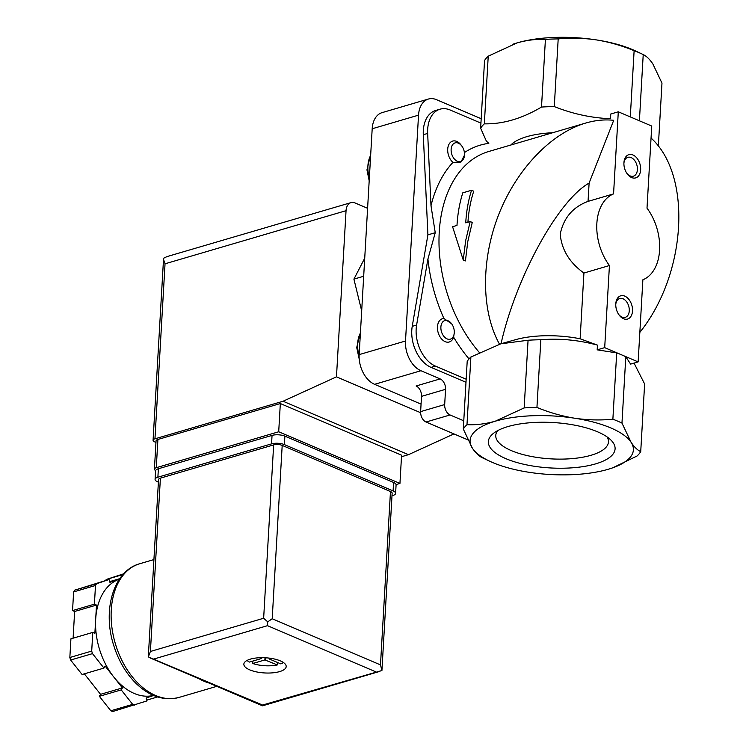 <?xml version="1.0" encoding="UTF-8"?>
<svg xmlns="http://www.w3.org/2000/svg" width="749" height="749" viewBox="0 0 749 749"><rect width="100%" height="100%" fill="white"/><g stroke="black" fill="none" stroke-linecap="round" stroke-linejoin="round"><path stroke-width="1.12" d="M440.047 109.185A30.288 19.961 -106.4 0 0 427.66 133.434L430.993 205.75L435.244 232.705L427.922 258.995L416.603 325.066L412.231 326.349L427.904 234.858L423.288 134.717A30.288 19.961 -106.4 0 1 435.675 110.468L440.047 109.185A30.288 19.961 -106.4 0 1 450.205 110.019L480.933 123.117M461.88 146.121L461.141 145.119A12.115 7.986 73.6 0 0 448.782 144.679A12.115 7.986 73.6 0 0 452.939 162.393L460.925 162.074L464.511 155.09A9.69 6.385 73.6 0 0 464.361 152.187A9.69 6.385 73.6 0 0 461.88 146.121A9.69 6.385 73.6 0 0 451.553 146.907A9.69 6.385 73.6 0 0 457.302 161.222A9.69 6.385 73.6 0 0 464.511 155.09M451.638 323.793L443.942 318.522A12.115 7.986 73.6 0 0 439.457 335.833A12.115 7.986 73.6 0 0 453.613 337.162L454.269 332.762A9.69 6.385 73.6 0 0 451.638 323.793A9.69 6.385 73.6 0 0 446.067 320.375A9.69 6.385 73.6 0 0 440.889 328.408A9.69 6.385 73.6 0 0 447.059 338.885A9.69 6.385 73.6 0 0 454.269 332.762M364.726 258.19L353.912 279.124L361.458 309.992M363.677 276.259L353.912 279.124M452.574 226.713L463.228 259.987L465.681 240.569L470.175 221.554L465.738 222.856A124.194 81.838 -106.4 0 1 471.542 190.265L462.798 192.83A124.194 81.838 73.6 0 0 456.993 225.421L452.574 226.713M638.139 361.898L621.417 354.764A90.872 32.563 3.3 0 1 625.799 356.758L630.621 364.098L638.139 361.898L642.876 279.789A45.436 29.941 -106.4 0 0 647.005 208.147L651.742 126.047L618.299 111.798L610.772 114.007L610.501 118.735C591.326 117.93 572.592 113.885 554.288 106.583A90.872 32.563 -176.7 0 0 541.508 107.06C521.997 118.614 502.935 124.212 484.331 123.838A90.872 32.563 -176.7 0 0 480.643 128.191L484.547 60.519A90.872 32.563 -176.7 0 1 488.236 56.166L484.331 123.838M536.939 407.437A90.872 32.563 -176.7 0 0 524.16 407.915L495.295 421.191A81.781 29.305 -176.7 0 0 472.394 448.211A81.781 29.305 -176.7 0 0 489.621 461.178A81.781 29.305 -176.7 0 0 528.831 472.263A81.781 29.305 -176.7 0 0 608.169 469.286A81.781 29.305 -176.7 0 0 611.596 468.209A81.781 29.305 -176.7 0 0 631.07 442.266A81.781 29.305 -176.7 0 0 574.623 418.214C561.834 416.126 549.27 412.53 536.939 407.437L540.844 339.756C559.653 338.22 578.518 340.009 597.449 345.12L597.178 349.849L616.699 352.882A90.872 32.563 3.3 0 1 621.417 354.764L604.696 347.639L609.433 265.539A45.436 29.941 -106.4 0 1 613.562 193.897L618.299 111.798M616.699 352.882L612.879 419.215C600.192 420.442 587.45 420.105 574.623 418.214A81.781 29.305 -176.7 0 0 495.295 421.191C485.558 423.934 476.121 425.095 466.983 424.692A90.872 32.563 -176.7 0 0 463.294 429.046L472.394 448.211C475.559 452.92 478.78 456.047 482.056 457.602A90.872 32.563 -176.7 0 0 483.002 458.06L489.621 461.178M625.799 356.758L621.97 423.091A90.872 32.563 -176.7 0 0 612.879 419.215M597.178 349.849L604.696 347.639M612.748 467.816L637.034 456.01A90.872 32.563 -176.7 0 0 640.723 451.656C637.455 450.112 634.234 446.984 631.07 442.266L621.97 423.091M470.175 221.554L472.263 222.444L467.797 241.487L465.419 260.914L463.228 259.987M467.928 222.21A121.16 79.843 -106.4 0 1 473.733 191.201L471.542 190.265M501.025 343.754C516.024 277.224 558.089 200.498 589.107 183.084L588.049 201.378L613.562 193.897M588.049 201.378C572.845 207.024 563.557 217.968 560.205 234.203C561.666 249.801 569.577 262.74 583.92 273.029L609.433 265.539M589.107 183.084L613.712 120.299C604.612 119.344 595.258 120.261 585.652 123.07C550.627 133.397 516.211 169.733 498.506 215.075C480.867 260.455 481.27 311.444 499.508 344.194M634.038 363.096L644.627 383.984L640.723 451.656M658.334 146.261L661.976 83.13L652.875 63.965C649.711 59.255 646.49 56.128 643.222 54.574L639.403 120.786M643.222 54.574A90.872 32.563 -176.7 0 0 642.268 54.115A90.872 32.563 -176.7 0 0 634.122 50.698L630.302 116.91M631.641 177.56A12.115 7.986 73.6 0 0 640.648 169.854A12.115 7.986 73.6 0 0 632.98 154.987A12.115 7.986 73.6 0 0 623.936 162.627A12.115 7.986 73.6 0 0 627.222 173.843A12.115 7.986 73.6 0 0 631.641 177.56M623.496 318.718A12.115 7.986 73.6 0 0 632.512 311.013A12.115 7.986 73.6 0 0 624.835 296.145A12.115 7.986 73.6 0 0 615.79 303.785A12.115 7.986 73.6 0 0 619.086 315.001A12.115 7.986 73.6 0 0 623.496 318.718M639.843 332.369C686.721 273.909 692.394 175.388 651.05 138.05M642.268 54.115L635.648 50.998A81.781 29.305 -176.7 0 0 596.438 39.912C583.63 38.03 570.888 37.703 558.192 38.911A90.872 32.563 -176.7 0 0 545.412 39.388C536.265 38.976 526.837 40.146 517.1 42.89L488.236 56.166M634.122 50.698C621.81 45.595 609.246 42 596.438 39.912A81.781 29.305 -176.7 0 0 517.1 42.89A81.781 29.305 -176.7 0 0 513.674 43.966A81.781 29.305 -176.7 0 0 512.522 44.36M540.844 339.756A90.872 32.563 -176.7 0 0 528.064 340.243L524.16 407.915M583.92 273.029L580.129 338.782A60.585 21.712 -176.7 0 0 515.827 339.606L500.884 343.791L528.064 340.243M580.129 338.782L597.449 345.12M466.983 424.692L470.887 357.011L500.884 343.8M595.53 463.903A63.478 22.751 3.3 0 1 515.359 462.067A63.478 22.751 3.3 0 1 493.722 433.147A63.478 22.751 3.3 0 1 553.043 422.53A63.478 22.751 3.3 0 1 610.744 439.897A63.478 22.751 3.3 0 1 595.53 463.903M552.715 132.732A60.585 21.712 -176.7 0 0 510.855 145.016M479.276 352.423A121.16 79.843 73.6 0 1 439.157 233.716A121.16 79.843 73.6 0 1 488.732 151.504L585.652 123.07M545.412 39.388L541.508 107.06M558.192 38.911L554.288 106.583M470.887 357.011A90.872 32.563 -176.7 0 0 467.198 361.374L463.294 429.046M466.168 379.209L435.441 366.111A30.288 19.961 -106.4 0 1 416.603 325.066M464.417 152.581A129.643 85.433 73.6 0 1 488.825 143.349L486.382 141.149L480.643 128.191M465.99 382.28L431.068 367.394A30.288 19.961 -106.4 0 1 412.231 326.349M463.771 420.798L450.074 414.965A8.482 5.589 -106.4 0 1 444.681 404.563L445.561 389.321A8.482 5.589 -106.4 0 0 440.159 378.919L420.929 370.727A24.23 15.972 -106.4 0 1 405.509 341.01L418.532 115.159A24.23 15.972 -106.4 0 1 428.428 99.037A24.23 15.972 -106.4 0 1 436.555 99.701L481.186 118.716M467.788 439.813L426.031 422.015A8.482 5.589 -106.4 0 1 420.629 411.622L421.509 396.371L445.561 389.321M435.244 232.705L427.904 234.858M440.159 378.919L416.116 385.978A8.482 5.589 -106.4 0 1 421.509 396.371M421.06 404.132L374.584 384.321A24.23 15.972 -106.4 0 1 359.164 354.614L372.187 128.762A24.23 15.972 -106.4 0 1 382.084 112.631L428.428 99.037M618.721 314.486A9.821 6.469 73.6 0 0 621.97 317.061A9.821 6.469 73.6 0 0 625.256 317.333A9.821 6.469 73.6 0 0 628.701 306.088A9.821 6.469 73.6 0 0 619.732 298.486A9.821 6.469 73.6 0 0 615.772 304.412M626.866 173.328A9.821 6.469 73.6 0 0 630.106 175.903A9.821 6.469 73.6 0 0 633.401 176.174A9.821 6.469 73.6 0 0 636.837 164.93A9.821 6.469 73.6 0 0 627.868 157.327A9.821 6.469 73.6 0 0 623.908 163.254M607.008 436.873A56.437 20.223 3.3 0 1 608.45 441.929A56.437 20.223 3.3 0 1 591.055 455.27A56.437 20.223 3.3 0 1 529.431 456.075A56.437 20.223 3.3 0 1 495.763 435.431A56.437 20.223 3.3 0 1 497.776 430.572M155.642 470.55A6.058 2.172 3.3 0 1 154.416 469.127A6.058 2.172 3.3 0 1 156.279 467.694L278.703 431.77L399.947 483.433L396.062 484.575M155.961 442.406L154.753 441.891A6.058 2.172 3.3 0 1 153.077 440.262A6.058 2.172 3.3 0 1 154.949 438.83L283.056 401.239L336.47 376.85L346.047 210.684A12.115 7.986 -106.4 0 1 351 202.623A12.115 7.986 -106.4 0 1 355.063 202.951L367.6 208.297M453.95 433.914L408.467 454.68L401.483 456.731M154.949 438.83L165.042 263.798L163.488 259.332L163.965 258.021L167.121 256.561L351 202.623M420.62 412.708L336.47 376.85M408.467 454.68L283.056 401.239M154.416 469.127L156.045 440.899A6.058 2.172 3.3 0 1 157.908 439.466L280.332 403.542L401.576 455.205L399.947 483.433M278.703 431.77L280.332 403.542M208.877 682.976A69.666 45.914 -106.4 0 1 199.44 678.959M261.607 657.678L261.551 658.511L249.417 662.069A19.989 7.162 3.3 0 1 247.02 660.449M261.57 658.202L260.39 657.697M265.024 657.753L264.893 659.935L277.355 664.934A19.989 7.162 3.3 0 1 252.759 663.502L252.9 661.049M264.893 659.935L252.759 663.502M153.62 695.475L146.121 698.012L147.019 700.895L112.64 711.55A72.7 47.908 -106.4 0 1 110.815 710.773L99.364 696.317L100.553 694.323L84.328 673.828M153.489 695.418A60.585 39.922 -106.4 0 1 113.773 676.993L105.122 666.076L103.942 668.08L82.081 674.493L70.631 660.047A72.7 47.908 -106.4 0 1 69.844 657.51L70.921 638.822L92.782 632.409L94.87 633.298L95.685 619.189A60.585 39.922 -106.4 0 1 119.391 579.202L109.953 582.394L109.045 579.511L74.666 590.156A72.7 47.908 -106.4 0 0 73.627 591.907L72.55 610.594L74.638 611.484L73.102 638.185M106.349 580.297L106.105 579.52L123.707 573.79M103.942 668.08L92.492 653.624A72.7 47.908 -106.4 0 1 91.706 651.096L69.844 657.51M92.492 653.624L70.631 660.047M134.502 705.137A72.7 47.908 -106.4 0 1 132.676 704.36L110.815 710.773M132.676 704.36L121.226 689.904L122.415 687.91L113.773 676.993A60.585 39.922 -106.4 0 1 95.685 619.189L96.499 605.07L94.411 604.181L95.488 585.493A72.7 47.908 -106.4 0 1 96.527 583.743L74.666 590.156M95.488 585.493L73.627 591.907M91.706 651.096L92.782 632.409M96.527 583.743L109.045 579.511M279.649 671.591A21.206 7.602 3.3 0 1 256.495 671.9A21.206 7.602 3.3 0 1 243.856 664.138A21.206 7.602 3.3 0 1 265.455 657.772A21.206 7.602 3.3 0 1 286.193 666.582A21.206 7.602 3.3 0 1 279.649 671.591M390.472 491.541L282.195 445.402A6.058 2.172 -176.7 0 0 273.647 444.906L160.398 478.134A6.058 2.172 -176.7 0 0 158.535 479.566L148.311 656.901L150.409 651.471L263.648 618.253L267.73 621.857L272.205 618.749L380.483 664.887L381.924 670.514L392.148 493.179A6.058 2.172 -176.7 0 0 390.472 491.541L380.483 664.887M148.311 656.901L262.543 705.043L381.924 670.514M262.543 705.043L262.487 705.82L379.893 671.366M267.73 621.857L267.505 625.677L375.783 671.816M96.499 605.07L74.638 611.484M94.411 604.181L72.55 610.594M119.765 578.668L109.71 581.617M123.005 574.558L106.105 579.52M157.599 696.944L146.776 700.118M122.415 687.91L100.553 694.323M121.226 689.904L99.364 696.317M391.999 495.754L392.804 495.52A9.091 3.258 -176.7 0 0 395.603 493.376A9.091 3.258 -176.7 0 0 393.085 490.923L284.395 444.606A9.091 3.258 -176.7 0 0 271.559 443.867L157.88 477.216A9.091 3.258 -176.7 0 0 155.08 479.369A9.091 3.258 -176.7 0 0 157.599 481.813L158.385 482.15M395.603 493.376L396.09 484.903A9.091 3.258 -176.7 0 0 393.571 482.459L284.882 436.143A9.091 3.258 -176.7 0 0 272.046 435.394L158.376 468.752A9.091 3.258 -176.7 0 0 155.567 470.896L155.08 479.369M283.468 662.547A19.989 7.162 3.3 0 1 280.856 663.904L269.247 658.961L270.52 658.287M277.355 664.934L277.495 662.472M427.922 258.995A129.643 85.433 73.6 0 0 443.942 318.522M452.939 162.393A129.643 85.433 73.6 0 0 430.993 205.75M453.613 337.162A129.643 85.433 73.6 0 0 469.033 358.902M435.441 366.111L431.068 367.394M426.031 422.015L450.074 414.965M420.629 411.622L444.681 404.563M427.66 133.434L423.288 134.717M374.584 384.321L420.929 370.727M372.187 128.762L418.532 115.159M359.164 354.614L405.509 341.01M370.652 155.389A25.747 16.965 73.6 0 0 369.351 177.953M360.409 333.062A25.747 16.965 73.6 0 0 359.117 355.672M165.042 263.798L346.047 210.684M156.279 467.694L157.908 439.466M216.779 686.346L178.964 697.441A69.666 45.914 -106.4 0 1 115.299 643.513A69.666 45.914 -106.4 0 1 139.735 563.735L153.919 559.578M154.266 658.905L267.505 625.677M272.205 618.749L282.195 445.402M263.648 618.253L273.647 444.906M150.409 651.471L160.398 478.134M393.571 482.459L393.085 490.923M284.882 436.143L284.395 444.606M272.046 435.394L271.559 443.867M158.376 468.752L157.88 477.216M265.876 657.8L265.755 659.991M269.303 658.118L269.266 658.652M369.182 180.771L366.963 169.873L370.699 154.5M359.239 359.211L356.721 347.536L360.456 332.172M163.488 259.753L153.077 440.262M150.212 657.978L262.487 705.82M178.964 697.441C163.404 701.242 148.686 696.158 134.82 682.189C125.308 672.237 118.267 659.963 113.698 645.357C102.276 610.229 113.361 570.869 139.735 563.735M261.776 657.678L261.738 658.371M269.125 658.099L269.088 658.802"/></g></svg>
